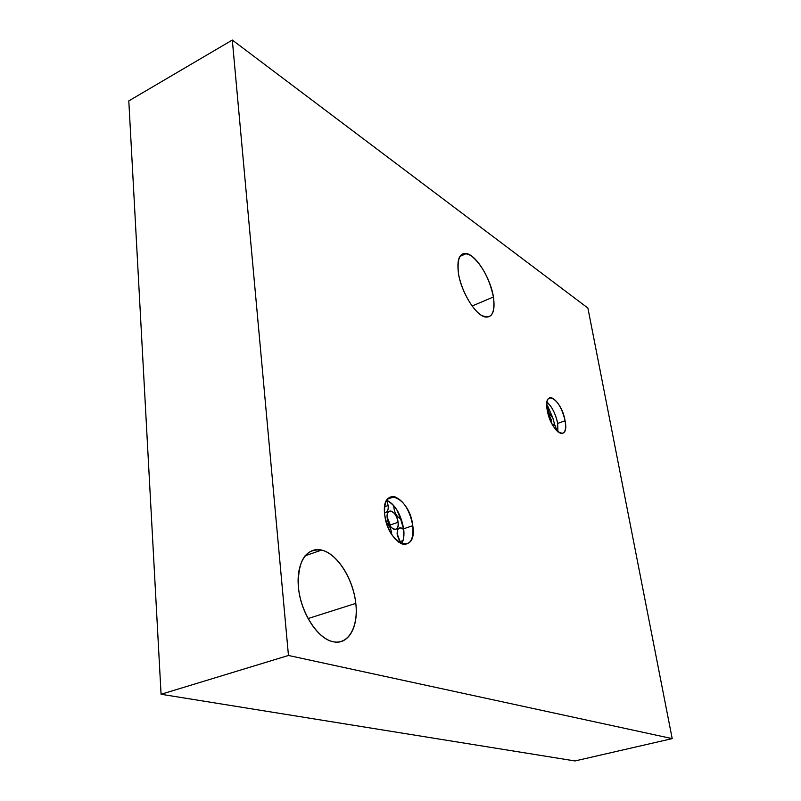 <?xml version="1.0" encoding="UTF-8"?>
<svg xmlns="http://www.w3.org/2000/svg" width="801" height="801" viewBox="0 0 801 801"><rect width="100%" height="100%" fill="white"/><g stroke="black" fill="none" stroke-linecap="round" stroke-linejoin="round"><path stroke-width="1.2" d="M232.31 40.05L587.894 308.055L672.199 738.622L288.46 655.478L232.31 40.05L587.894 308.055L672.199 738.622L574.988 760.95L161.071 694.267L128.801 100.896L232.31 40.05L128.801 100.896L161.071 694.267L574.988 760.95L672.199 738.622L288.46 655.478L161.071 694.267L288.46 655.478L232.31 40.05M298.423 587.133C300.675 612.224 317.246 638.227 332.715 641.621C348.225 645.396 358.578 627.053 355.794 603.383C353.211 579.764 338.382 555.423 323.224 550.547C308.035 545.311 295.939 561.972 298.423 587.133C300.445 612.024 317.186 638.407 332.545 641.581C348.175 645.856 358.788 627.163 355.794 603.383L308.045 618.562L355.794 603.383C353.341 578.953 337.201 553.411 321.622 550.087C305.341 548.315 297.612 560.66 298.423 587.133M458.402 273.041C460.845 289.121 471.709 309.136 481.091 315.113C491.253 319.969 495.358 313.932 493.426 296.991C489.511 278.858 482.212 265.181 471.529 255.95C461.196 250.152 456.82 255.849 458.402 273.041C461.036 291.924 475.794 315.704 485.426 317.046C492.665 317.596 495.338 310.918 493.426 296.991L472.119 306.012L493.426 296.991C490.623 278.388 476.295 255.068 466.442 253.537C459.414 252.836 456.74 259.344 458.402 273.041M384.73 514.923C388.044 545.501 417.611 555.734 412.775 525.666C409.762 496.62 380.555 484.365 384.73 514.923C387.704 530.612 393.792 540.385 403.003 544.249C410.613 544.85 413.867 538.652 412.775 525.666L403.654 528.79C404.415 535.158 403.754 540.174 401.651 543.819L403.414 539.173L403.654 528.79L412.775 525.666C409.782 510.177 403.694 500.505 394.503 496.65C387.073 495.939 383.809 502.027 384.73 514.923M547.243 410.242C550.908 432.59 569.641 443.053 565.075 420.745C561.631 399.268 542.978 387.704 547.243 410.242C550.247 422.848 554.823 430.618 560.95 433.531C565.015 433.772 566.397 429.506 565.075 420.745L557.666 423.439L557.937 431.879L557.666 423.439L565.075 420.745C562.082 408.27 557.526 400.56 551.388 397.626C547.393 397.336 546.012 401.541 547.243 410.242M386.633 500.295C395.344 504.91 401.021 514.402 403.654 528.79L398.768 513.211C395.193 506.462 391.148 502.157 386.633 500.295M546.973 402.012C552.069 406.808 555.634 413.957 557.666 423.439C556.365 416.77 553.932 410.883 550.387 405.777L546.973 402.012M552.7 417.561L547.694 406.087L552.7 417.561L556.274 430.267L552.7 417.561C549.596 415.018 547.924 411.193 547.694 406.087L546.753 404.325L547.694 406.087C547.924 411.193 549.596 415.018 552.7 417.561M556.755 430.778L557.666 423.439L556.755 430.778M400.57 518.818L403.784 529.912L400.57 518.818C396.435 516.585 394.132 512.169 393.661 505.571C394.132 512.169 396.435 516.585 400.57 518.818L396.875 509.897L400.57 518.818M389.506 497.301L390.147 498.212L389.506 497.301M390.267 524.985L398.097 522.282C396.946 516.245 394.573 512.5 390.988 511.048C388.115 510.818 386.853 513.181 387.213 518.137C388.375 524.194 390.738 527.959 394.322 529.411C397.236 529.621 398.487 527.248 398.097 522.282C399.869 533.927 388.435 529.741 387.213 518.137C385.551 506.412 396.926 510.908 398.097 522.282L390.267 524.985L387.113 516.885L390.377 526.307M400.11 541.566L403.053 540.565L400.11 541.566L397.116 533.686L400.23 542.918M400.49 543.288L397.226 534.988C397.086 528.019 399.238 526.197 403.694 529.511L400.961 527.809C398.087 527.589 396.845 529.982 397.226 534.988L400.49 543.288M394.813 538.592L398.988 542.377L394.813 538.592M391.589 532.915L391.709 534.417L391.589 532.915L390.928 533.146L391.589 532.915C390.858 528.36 389.116 524.905 386.342 522.542C389.116 524.905 390.858 528.36 391.589 532.915M388.165 505.491C388.545 510.297 387.324 512.66 384.51 512.57C387.324 512.66 388.545 510.297 388.165 505.491L384.65 506.733L388.165 505.491L386.703 500.325L388.165 505.491M399.899 517.015L398.427 517.526L399.899 517.015M552.159 424.24L555.213 425.691L553.08 424.079L552.159 424.24M551.338 419.854L551.468 422.908L551.338 419.854L550.257 420.255L551.338 419.854L547.574 411.854L551.338 419.854M552.279 416.42L551.549 416.68L552.279 416.42M321.622 550.087L305.031 555.824M466.442 253.537L459.814 256.49M387.374 499.203L394.503 496.65M548.184 398.828L551.388 397.626M550.387 405.777L546.953 402.142M398.768 513.211L397.977 511.749M400.961 527.809L398.317 528.71M388.285 511.999L390.988 511.048M553.08 424.079L552.239 424.39"/></g></svg>

